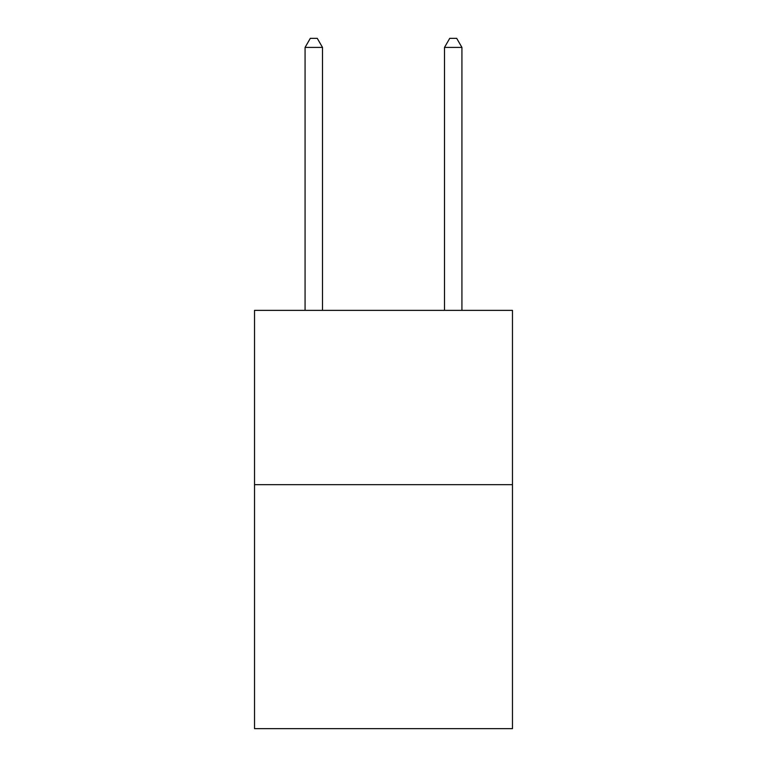 <?xml version="1.0" encoding="UTF-8"?>
<svg xmlns="http://www.w3.org/2000/svg" width="767" height="767" viewBox="0 0 767 767"><rect width="100%" height="100%" fill="white"/><g stroke="black" fill="none" stroke-linecap="round" stroke-linejoin="round"><path stroke-width="1.15" d="M512.471 484.658L512.471 728.65L254.529 728.65L254.529 310.367L512.471 310.367L512.471 484.658L254.529 484.658M322.504 310.367L322.504 47.41L305.074 47.41L305.074 310.367M305.074 47.41L310.299 38.35L317.27 38.35L322.504 47.41M461.926 310.367L461.926 47.41L444.496 47.41L444.496 310.367M444.496 47.41L449.73 38.35L456.701 38.35L461.926 47.41"/></g></svg>
